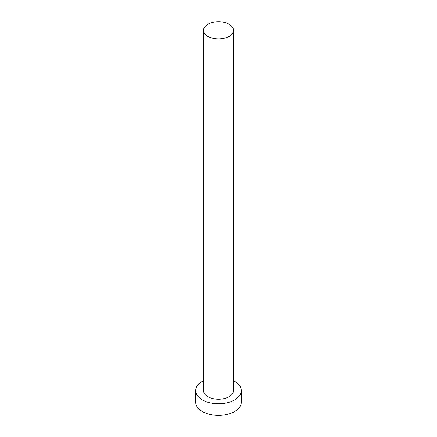 <?xml version="1.0" encoding="UTF-8"?>
<svg xmlns="http://www.w3.org/2000/svg" width="437" height="437" viewBox="0 0 437 437"><rect width="100%" height="100%" fill="white"/><g stroke="black" fill="none" stroke-linecap="round" stroke-linejoin="round"><path stroke-width="0.66" d="M207.93 36.418A14.945 8.631 0 0 0 224.219 38.287A14.945 8.631 0 0 0 233.445 30.311A14.945 8.631 0 0 0 229.07 24.21A14.945 8.631 0 0 0 212.781 22.342A14.945 8.631 0 0 0 203.555 30.311A14.945 8.631 0 0 0 207.93 36.418M203.555 30.311L203.555 390.629A14.945 8.631 0 0 0 207.93 396.73A14.945 8.631 0 0 0 224.219 398.604A14.945 8.631 0 0 0 233.445 390.629L233.445 30.311M203.555 380.709A22.779 13.148 0 0 0 195.721 390.629A22.779 13.148 0 0 0 202.397 399.926A22.779 13.148 0 0 0 227.218 402.777A22.779 13.148 0 0 0 241.279 390.629A22.779 13.148 0 0 0 234.603 381.332A22.779 13.148 0 0 0 233.445 380.709M195.721 390.629L195.721 402.253A22.779 13.148 0 0 0 202.397 411.55A22.779 13.148 0 0 0 227.218 414.402A22.779 13.148 0 0 0 241.279 402.253L241.279 390.629"/></g></svg>
